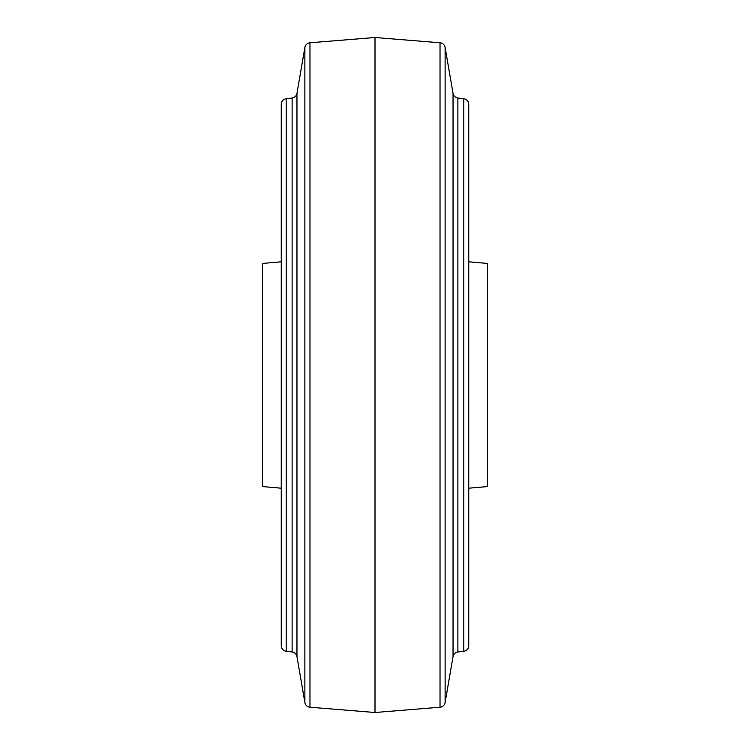<?xml version="1.0" encoding="UTF-8"?>
<svg xmlns="http://www.w3.org/2000/svg" width="750" height="750" viewBox="0 0 750 750"><rect width="100%" height="100%" fill="white"/><g stroke="black" fill="none" stroke-linecap="round" stroke-linejoin="round"><path stroke-width="1.12" d="M468.75 488.203L487.5 486.562L487.5 263.438L468.75 261.797M468.75 634.688L468.75 115.312L468.75 634.688M281.25 634.688L281.25 115.312L281.25 634.688M281.25 488.203L262.5 486.562L262.5 263.438L281.25 261.797M292.116 651.984L292.116 98.016L286.181 98.756A5.625 5.625 0 0 0 281.25 104.344L281.25 645.656A5.625 5.625 0 0 0 286.181 651.244L292.116 651.984A5.625 5.625 0 0 1 296.962 656.606L304.884 702.581A5.625 5.625 0 0 0 309.975 707.231L375 712.5L440.025 707.231A5.625 5.625 0 0 0 445.116 702.581L453.038 656.606A5.625 5.625 0 0 1 457.884 651.984L463.819 651.244L463.819 98.756L457.884 98.016L457.884 651.984M440.025 707.231L440.025 42.769A5.625 5.625 0 0 1 445.116 47.419L445.116 702.581M292.116 98.016A5.625 5.625 0 0 0 296.962 93.394L304.884 47.419A5.625 5.625 0 0 1 309.975 42.769L375 37.5L375 712.5M453.038 656.606L453.038 93.394A5.625 5.625 0 0 0 457.884 98.016M463.819 98.756A5.625 5.625 0 0 1 468.75 104.344L468.75 645.656A5.625 5.625 0 0 1 463.819 651.244M453.038 93.394L445.116 47.419M440.025 42.769L375 37.5M304.884 702.581L304.884 47.419M309.975 42.769L309.975 707.231M286.181 98.756L286.181 651.244M296.962 93.394L296.962 656.606"/></g></svg>

